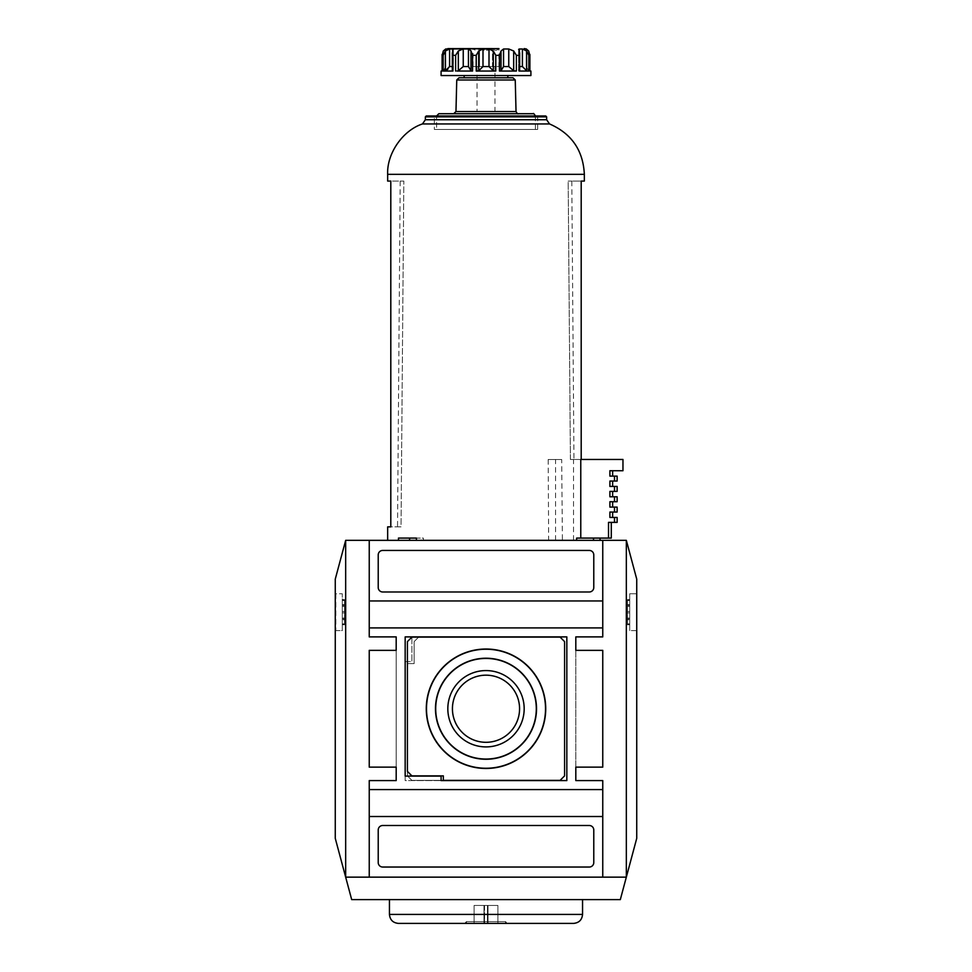 <?xml version="1.0" encoding="UTF-8"?>
<svg xmlns="http://www.w3.org/2000/svg" width="972" height="972" viewBox="0 0 972 972"><rect width="100%" height="100%" fill="white"/><g stroke="black" fill="none" stroke-linecap="round" stroke-linejoin="round"><path stroke-width="0.73" stroke-dasharray="4.86 3.65" d="M466.463 921.602L505.537 921.602L466.463 921.602L466.463 923.4L505.537 923.4L466.463 923.4L505.537 923.4L466.463 923.4L466.463 921.602L464.665 923.4L507.335 923.4L464.665 923.4L507.335 923.4L464.665 923.4L466.463 921.602L505.537 921.602L466.463 921.602M487.458 923.4L474.105 923.4L497.895 923.4L487.458 923.4L487.458 905.442L488.017 923.4L497.895 923.4L488.017 923.4L488.017 905.442L497.895 905.442L497.895 923.4L497.895 905.442L487.458 905.442L487.458 923.4L487.458 905.442L484.542 905.442L488.017 905.442L488.017 923.4L488.017 905.442L497.895 905.442L497.895 923.4L497.895 905.442L487.458 905.442L487.458 923.4M636.733 838.35L626.333 877.145L626.333 540.335L636.733 579.13M636.733 630.597L636.733 593.783M519.57 708.746A33.57 33.57 0 0 1 486 742.304A33.57 33.57 0 0 1 452.43 708.746A33.57 33.57 0 0 1 486 675.176A33.57 33.57 0 0 1 519.57 708.746M524.175 708.746A38.175 38.175 0 0 0 486 670.571A38.175 38.175 0 0 0 447.825 708.746A38.175 38.175 0 0 0 486 746.909A38.175 38.175 0 0 0 524.175 708.746M335.267 838.35L351.682 899.598L620.318 899.598L626.333 877.145L345.668 877.145L626.333 877.145L345.668 877.145L345.668 540.335L626.333 540.335M396.187 767.127L369.238 767.127L369.238 650.365L369.238 767.127L396.187 767.127L396.187 780.589L369.238 780.589L369.238 877.145L602.762 877.145L602.762 780.589L575.813 780.589L575.813 767.127L602.762 767.127L575.813 767.127L575.813 636.891L602.762 636.891L602.762 540.347L602.762 636.891L575.813 636.891L575.813 780.589L602.762 780.589L602.762 877.145L369.238 877.145L369.238 780.589L396.187 780.589L396.187 636.891L369.238 636.891L369.238 540.347L602.762 540.347L369.238 540.347L369.238 636.891L396.187 636.891L396.187 767.127L369.238 767.127L369.238 650.365L396.187 650.365L369.238 650.365L396.187 650.365L396.187 767.127L396.187 650.365M575.813 636.891L602.762 636.891L602.762 600.963L369.238 600.963L369.238 636.891L396.187 636.891M602.762 627.912L369.238 627.912M589.287 867.036A4.496 4.496 0 0 0 593.783 862.553L593.783 829.991A4.496 4.496 0 0 0 589.287 825.507L382.713 825.507A4.496 4.496 0 0 0 378.217 829.991L378.217 862.553A4.496 4.496 0 0 0 382.713 867.036L589.287 867.036A4.496 4.496 0 0 0 593.783 862.553L593.783 829.991A4.496 4.496 0 0 0 589.287 825.507L382.713 825.507A4.496 4.496 0 0 0 378.217 829.991L378.217 862.553A4.496 4.496 0 0 0 382.713 867.036L589.287 867.036A4.496 4.496 0 0 0 593.783 862.553L593.783 829.991A4.496 4.496 0 0 0 589.287 825.507L382.713 825.507A4.496 4.496 0 0 0 378.217 829.991L378.217 862.553A4.496 4.496 0 0 0 382.713 867.036L589.287 867.036M602.762 816.516L602.762 789.58L369.238 789.58L369.238 877.145L602.762 877.145L602.762 816.516L369.238 816.516M575.813 650.365L602.762 650.365L575.813 650.365L602.762 650.365L602.762 767.127L602.762 650.365L602.762 767.127L575.813 767.127M593.783 587.489L593.783 554.939A4.496 4.496 0 0 0 589.287 550.444L382.713 550.444A4.496 4.496 0 0 0 378.217 554.939L378.217 587.489A4.496 4.496 0 0 0 382.713 591.984L589.287 591.984A4.496 4.496 0 0 0 593.783 587.489L593.783 554.939A4.496 4.496 0 0 0 589.287 550.444L382.713 550.444A4.496 4.496 0 0 0 378.217 554.939L378.217 587.489A4.496 4.496 0 0 0 382.713 591.984L589.287 591.984A4.496 4.496 0 0 0 593.783 587.489L593.783 554.939A4.496 4.496 0 0 0 589.287 550.444L382.713 550.444A4.496 4.496 0 0 0 378.217 554.939L378.217 587.489A4.496 4.496 0 0 0 382.713 591.984L589.287 591.984A4.496 4.496 0 0 0 593.783 587.489M602.762 600.963L602.762 540.347L369.238 540.347L369.238 600.963M602.762 789.58L602.762 780.589L575.813 780.589M396.187 780.589L369.238 780.589L369.238 789.58M389.444 899.598L582.556 899.598L389.444 899.598M335.267 579.13L345.668 540.335M566.834 780.589L566.834 636.891L405.166 636.891L405.166 776.106L441.094 776.106L441.094 780.589L566.834 780.589L566.834 636.891L411.897 636.891L411.897 661.592L405.166 661.592L405.166 780.589L566.834 780.589L566.834 636.891L411.897 636.891L411.897 661.592L405.166 661.592L405.166 780.589L566.834 780.589M560.103 780.37L564.586 775.875L564.586 641.605L560.103 637.11L411.897 637.11L407.414 641.605L407.414 771.391L411.897 775.875L443.341 775.875L443.341 780.37L560.103 780.37L564.586 775.875L564.586 641.605L560.103 637.11L418.64 637.11L414.145 641.605L414.145 663.609L407.414 663.609L407.414 775.875L411.897 780.37L560.103 780.37L564.586 775.875L564.586 641.605L560.103 637.11L418.64 637.11L414.145 641.605L414.145 663.609L407.414 663.609L407.414 775.875L411.897 780.37L560.103 780.37M452.43 708.746A33.57 33.57 0 0 0 502.779 737.809A33.57 33.57 0 0 0 502.779 679.671A33.57 33.57 0 0 0 452.43 708.746A33.57 33.57 0 0 0 502.779 737.809A33.57 33.57 0 0 0 502.779 679.671A33.57 33.57 0 0 0 452.43 708.746M335.267 630.597L342.29 630.597L342.29 593.783L342.29 630.597L335.826 630.597L335.826 593.783L342.29 593.783L335.267 593.783M342.29 618.034L342.29 599.615L342.29 624.765L342.29 618.034L344.538 618.034L344.538 605.459L342.29 605.459L344.538 605.459L344.538 599.615L344.538 624.765L344.538 619.82L342.29 619.82M344.538 618.034L344.538 618.921L342.29 618.921L344.538 618.921L344.538 619.82M636.174 593.783L629.71 593.783L629.71 630.597L629.71 593.783L636.174 593.783M636.174 630.597L629.71 630.597L636.174 630.597M629.71 618.034L629.71 599.615L629.71 624.765L629.71 618.034L627.462 618.034L627.462 605.459L629.71 605.459L627.462 605.459L627.462 599.615L627.462 624.765L627.462 619.82L629.71 619.82M627.462 618.034L627.462 618.921L629.71 618.921L627.462 618.921L627.462 619.82M573.565 923.4L398.435 923.4M474.105 923.4L483.983 923.4L474.105 923.4L474.105 905.442L474.105 923.4L474.105 905.442L483.983 905.442L483.983 923.4L483.983 905.442L474.105 905.442L474.105 923.4M484.542 905.442L484.542 923.4L483.983 905.442L484.542 923.4L484.542 905.442L487.458 905.442L483.983 905.442L483.983 923.4L483.983 905.442L474.105 905.442L484.542 905.442M478.698 70.762L482.999 66.558L489.001 66.558L493.302 70.762L495.781 71.053L476.219 71.053L478.698 70.762L478.698 50.981L476.219 55.331L472.562 55.331L470.983 50.799L470.983 70.762L470.983 50.799M493.302 70.762L493.302 50.981L489.001 48.989L482.999 48.989L478.698 50.981M503.557 66.558L503.557 48.989L501.017 50.981L501.017 70.786L503.557 66.558L508.757 66.558L513.678 70.762L516.387 71.053L499.438 71.053L501.017 70.762L501.017 50.981L499.438 55.331L495.781 55.331L493.302 50.981M503.557 48.989L508.757 48.989L513.678 50.981L513.678 70.762M527.966 71.029L519.06 71.053L519.315 50.981L518.744 69.996M519.315 70.762L519.4 48.989L522.401 48.989L526.617 50.981L526.617 70.762L522.401 66.558L519.4 66.558L519.4 48.989L518.623 49.353L518.623 69.206L519.4 66.558L518.623 69.206L518.623 49.353M529.886 54.505L529.825 71.053L528.683 70.762L526.289 66.91L528.683 70.762L530.906 71.053C528.185 70.786 526.678 69.291 526.411 66.558L526.302 48.989L528.683 50.981L528.683 70.762L528.683 50.981M526.289 48.989L526.289 66.91L526.411 48.989M443.997 71.029L452.94 71.053L452.345 52.707M452.345 66.558L453.377 69.206L452.6 66.558L452.6 51.188M445.589 49.074L445.589 66.558C445.322 69.291 443.815 70.786 441.094 71.053L443.317 70.762L445.711 66.91L443.317 70.762L442.175 71.053L443.317 70.762L442.175 71.053L442.175 55.331L443.317 50.981L443.317 70.762L443.317 50.981M445.589 48.989L445.711 66.91L445.443 49.147M443.147 71.053L443.147 55.331L445.383 50.981L449.599 48.989L452.6 48.989L452.345 71.017M453.377 49.353L453.377 69.206L453.377 49.353L452.6 48.989L452.6 66.558L449.599 66.558L448.019 68.976M446.913 69.935L445.383 70.762L445.383 50.981M470.983 51.188L470.983 70.786L472.562 71.053L456.949 71.029M455.613 71.053L455.613 55.331L458.322 50.981L463.243 48.989L468.443 48.989L470.983 50.981L470.983 70.762L468.443 66.558L463.243 66.558L458.322 70.762L458.322 50.981M492.476 48.6C488.163 50.86 483.837 50.86 479.524 48.6L479.524 66.558L473.036 66.558L492.476 66.558L479.524 66.558L479.524 48.6C477.373 50.86 475.211 50.86 473.036 48.6C475.174 50.86 477.337 50.86 479.524 48.6C483.837 50.86 488.163 50.86 492.476 48.6C494.627 50.86 496.789 50.86 498.964 48.6C496.826 50.86 494.663 50.86 492.476 48.6L473.036 48.6L498.964 48.6L492.476 48.6L498.964 48.6L498.964 66.558L492.476 66.558L492.476 48.6L492.476 66.558L498.964 66.558M423.355 540.335L600.064 540.335L416.453 540.335L423.355 540.335L423.367 538.087L416.453 538.087M398.459 538.087L423.367 538.087M581.195 459.464L570.418 459.464L568.17 181.071L571.803 181.071L568.17 181.071L570.418 459.464L581.195 459.464L581.195 181.071L568.17 181.071L584.342 181.071M387.658 526.86L401.035 526.86L403.83 181.071L387.658 181.071M390.805 526.86L390.805 181.071L403.83 181.071L401.035 526.86L390.805 526.86M453.717 113.712L518.283 113.712L453.717 113.712M533.154 113.712L438.846 113.712M436.598 115.96L535.402 115.96L436.598 115.96L436.598 129.434L535.402 129.434L436.598 129.434M434.35 129.434L537.65 129.434L434.35 129.434L434.35 115.96L537.65 115.96L434.35 115.96M545.729 115.96L426.271 115.96M473.036 66.558L473.036 48.6M494.979 66.558L477.021 66.558L494.979 66.558L494.979 111.476L477.021 111.476L494.979 111.476M526.617 50.981L528.853 55.331L529.825 55.331M442.114 54.505L443.147 55.331M530.906 75.549L441.094 75.549M464.154 75.549L507.846 75.549L464.154 75.549M464.154 77.784L507.846 77.784L464.154 77.784M512.997 77.784L459.003 77.784M593.515 540.335L593.515 538.087L597.015 538.087L576.639 538.087L580.77 538.087L580.77 459.464L622.967 459.464L622.967 470.727L609.894 470.727L612.639 470.727L609.894 470.727L609.894 476.122L614.486 476.122L614.486 481.055L609.894 481.055L612.639 481.055L609.894 481.055L609.894 486.45L614.486 486.45L614.486 491.395L609.894 491.395L612.639 491.395L609.894 491.395L609.894 496.777L614.486 496.777L614.486 501.722L609.894 501.722L612.639 501.722L609.894 501.722L609.894 507.105L614.486 507.105L614.486 512.05L609.894 512.05L612.639 512.05L609.894 512.05L609.894 517.432L614.486 517.432L614.486 522.377L608.521 522.377L611.291 522.377L608.521 522.377L608.521 538.087L611.291 538.087M580.77 538.087L608.521 538.087M609.894 476.122L612.639 476.122L609.894 476.122M614.486 476.122L617.135 476.122M614.486 481.055L617.135 481.055M609.894 486.45L612.639 486.45L609.894 486.45M614.486 486.45L617.135 486.45M614.486 491.395L617.135 491.395M609.894 496.777L612.639 496.777L609.894 496.777M614.486 496.777L617.135 496.777M614.486 501.722L617.135 501.722M609.894 507.105L612.639 507.105L609.894 507.105M614.486 507.105L617.135 507.105M614.486 512.05L617.135 512.05M609.894 517.432L612.639 517.432L609.894 517.432M614.486 517.432L617.135 517.432M614.486 522.377L617.135 522.377M403.83 181.071L400.197 181.071L403.83 181.071M561.682 459.501L548.196 459.501L561.682 459.501L562.411 540.335M576.639 540.335L576.639 538.087L593.515 538.087M573.541 540.335L573.541 459.501M555.547 540.335L555.547 459.501M570.418 459.464L573.966 459.464L570.418 459.464M548.196 459.501L548.645 540.335M344.538 606.358L342.29 606.358M344.538 604.56L342.29 604.56M344.538 600.514L342.29 600.514M344.538 599.797L342.29 599.797M344.538 611.473L342.29 611.473M344.538 612.907L342.29 612.907M344.538 624.583L342.29 624.583M344.538 623.866L342.29 623.866M627.462 606.358L629.71 606.358M627.462 604.56L629.71 604.56M627.462 600.514L629.71 600.514M627.462 599.797L629.71 599.797M627.462 611.473L629.71 611.473M627.462 612.907L629.71 612.907M627.462 624.583L629.71 624.583M627.462 623.866L629.71 623.866M582.556 914.421L389.444 914.421M476.219 71.053L476.219 55.331M489.001 66.558L489.001 48.989M499.438 71.053L499.438 55.331M508.757 66.558L508.757 48.989M522.401 66.558L522.401 48.989M526.302 49.001L526.302 66.558L526.411 49.074M519.4 51.188L519.656 66.558M452.685 70.762L452.685 50.981L452.685 70.762M449.599 66.558L449.599 48.989M463.243 66.558L463.243 48.989M468.443 66.558L468.443 48.989M546.629 116.859L425.372 116.859M546.629 119.738L425.372 119.738M549.532 123.942L422.468 123.942M584.342 174.34L387.658 174.34M519.06 55.331L516.387 55.331L516.387 71.053M455.613 55.331L452.94 55.331M472.562 71.053L472.562 55.331M495.781 71.053L495.781 55.331M528.853 71.053L528.853 55.331M515.245 79.983L456.755 79.983M516.035 111.525L455.965 111.525M482.999 66.558L482.999 48.989M505.537 921.602L505.537 923.4L505.537 921.602L507.335 923.4L505.537 921.602M342.29 599.615L344.538 599.615M342.29 624.765L344.538 624.765M629.71 599.615L627.462 599.615M629.71 624.765L627.462 624.765M519.656 52.707L519.656 71.017M535.402 115.96L535.402 129.434M537.65 115.96L537.65 129.434M477.021 66.558L477.021 111.476M400.197 181.071L397.524 526.86M571.803 181.071L573.966 459.464"/><path stroke-width="1.46" d="M626.333 540.335L636.733 579.13L636.733 838.35L626.333 877.145L345.668 877.145L351.682 899.598L620.318 899.598L626.333 877.145L626.333 540.335L345.668 540.335L335.267 579.13L335.267 838.35L345.668 877.145L345.668 540.335M369.238 816.516L369.238 877.145L602.762 877.145L602.762 816.516L369.238 816.516L369.238 789.58L602.762 789.58L602.762 780.589L575.813 780.589L575.813 767.127L602.762 767.127L602.762 650.365L575.813 650.365L575.813 636.891L602.762 636.891L602.762 627.912L369.238 627.912L369.238 600.963L602.762 600.963L602.762 627.912M369.238 627.912L369.238 636.891L396.187 636.891L396.187 650.365L369.238 650.365L369.238 767.127L396.187 767.127L396.187 780.589L369.238 780.589L369.238 789.58M589.287 867.036A4.496 4.496 0 0 0 593.783 862.553L593.783 829.991A4.496 4.496 0 0 0 589.287 825.507L382.713 825.507A4.496 4.496 0 0 0 378.217 829.991L378.217 862.553A4.496 4.496 0 0 0 382.713 867.036L589.287 867.036M602.762 789.58L602.762 816.516M593.783 587.489L593.783 554.939A4.496 4.496 0 0 0 589.287 550.444L382.713 550.444A4.496 4.496 0 0 0 378.217 554.939L378.217 587.489A4.496 4.496 0 0 0 382.713 591.984L589.287 591.984A4.496 4.496 0 0 0 593.783 587.489M602.762 600.963L602.762 540.347L369.238 540.347L369.238 600.963M396.187 767.127L396.187 780.589M396.187 636.891L396.187 650.365M575.813 780.589L575.813 767.127M575.813 650.365L575.813 636.891M566.834 780.589L566.834 636.891L405.166 636.891L405.166 776.106L441.094 776.106L441.094 780.589L566.834 780.589M560.103 780.37L564.586 775.875L564.586 641.605L560.103 637.11L411.897 637.11L407.414 641.605L407.414 771.391L411.897 775.875L443.341 775.875L443.341 780.37L560.103 780.37M426.283 708.746A59.717 59.717 0 0 0 515.865 760.469A59.717 59.717 0 0 0 515.865 657.023A59.717 59.717 0 0 0 426.283 708.746M486 742.304A33.57 33.57 0 0 0 519.57 708.746A33.57 33.57 0 0 0 486 675.176A33.57 33.57 0 0 0 452.43 708.746A33.57 33.57 0 0 0 486 742.304M486 746.909A38.175 38.175 0 0 1 447.825 708.746A38.175 38.175 0 0 1 486 670.571A38.175 38.175 0 0 1 524.175 708.746A38.175 38.175 0 0 1 486 746.909M435.48 708.746A50.52 50.52 0 0 0 511.26 752.498A50.52 50.52 0 0 0 511.26 664.994A50.52 50.52 0 0 0 435.48 708.746M435.699 708.746A50.301 50.301 0 0 0 511.151 752.304A50.301 50.301 0 0 0 511.151 665.176A50.301 50.301 0 0 0 435.699 708.746M426.501 708.746A59.499 59.499 0 0 0 515.755 760.274A59.499 59.499 0 0 0 515.755 657.206A59.499 59.499 0 0 0 426.501 708.746M398.435 923.4L573.565 923.4C579.02 922.865 582.021 919.877 582.556 914.421L389.444 914.421C389.979 919.877 392.98 922.865 398.435 923.4M389.444 899.598L389.444 914.421M518.744 69.996L519.315 70.762M528.683 50.981L529.825 55.331L528.683 50.981L526.411 49.074M528.853 55.331L528.853 71.053L519.06 71.053L519.4 48.989L522.401 48.989L526.617 50.981L528.853 55.331L529.886 54.505L529.886 70.932L530.906 71.053L529.825 71.053L529.825 55.331M519.656 66.558L522.401 66.558L526.617 70.762L526.617 50.981M518.623 49.353L519.4 48.989L519.4 51.188M501.017 51.176L501.017 70.786L499.438 71.053L516.387 71.053L513.678 70.762L513.678 50.981L516.387 55.331L513.678 50.981L508.757 48.989L503.557 48.989L501.017 50.981L501.017 70.786L503.557 66.558L508.757 66.558L513.678 70.762M482.999 66.558L489.001 66.558L489.001 48.989L482.999 48.989L482.999 66.558L478.698 70.762L476.219 71.053L495.781 71.053L493.302 70.762L493.302 50.981L495.781 55.331L499.438 55.331L501.017 50.981M489.001 48.989L493.302 50.981M489.001 66.558L493.302 70.762M478.698 70.762L478.698 50.981L482.999 48.989M456.949 71.029L472.562 71.053L470.983 70.762L470.983 51.188M472.562 71.053L472.562 55.331L470.983 50.981L470.983 70.786L468.443 66.558L468.443 48.989L470.983 50.799M468.443 48.989L463.243 48.989L458.322 50.981L455.613 55.331L452.94 55.331L452.6 48.989L453.377 49.353M458.322 50.981L458.322 70.762L463.243 66.558L468.443 66.558M452.6 51.188L452.6 48.989L449.599 48.989L445.383 50.981L443.147 55.331L442.114 54.505L442.114 71.053M445.383 50.981L445.383 70.762L443.147 71.053L445.383 70.762L449.599 66.558L452.345 66.558M442.114 54.505L442.114 70.932L441.094 71.053L442.175 71.053L442.175 55.331L443.317 50.981L445.711 48.989L443.317 50.981M445.698 49.001L498.964 48.6M448.019 68.976L446.913 69.935M447.825 48.6L492.476 48.6M409.589 540.335L409.613 538.087M581.195 459.464L581.195 181.071L584.342 181.071L584.342 174.34C583.164 150.344 571.548 133.541 549.532 123.942L422.468 123.942C402.712 130.43 386.735 153.564 387.658 174.34L387.658 181.071L390.805 181.071L390.805 526.86L387.658 526.86L387.658 540.335M436.598 115.96L438.846 113.712L533.154 113.712C533.373 113.056 534.126 113.809 535.402 115.96M422.468 123.942L425.372 119.738L425.372 116.859L426.271 115.96L545.729 115.96L546.629 116.859L546.629 119.738L549.532 123.942M452.94 55.331L452.94 71.053L443.147 71.053L443.147 55.331M478.698 50.981L476.219 55.331L472.562 55.331M441.094 71.053L441.094 75.549L530.906 75.549L530.906 71.053M464.154 75.549L464.154 77.784M453.717 113.712L455.965 111.525L456.755 79.983L459.003 77.784L512.997 77.784L515.245 79.983L516.035 111.525C517.092 113.469 517.845 114.198 518.283 113.712M614.486 522.377L617.135 522.377L617.135 517.432L614.486 517.432L614.486 522.377L608.521 522.377L608.521 538.087L611.291 538.087L611.291 522.377M608.521 538.087L593.515 538.087L593.515 540.335M614.486 476.122L614.486 481.055L617.135 481.055L617.135 476.122L609.894 476.122L609.894 470.727L622.967 470.727L622.967 459.464L580.77 459.464L580.77 538.087M614.486 486.45L614.486 491.395L617.135 491.395L617.135 486.45L609.894 486.45L609.894 481.055L614.486 481.055M614.486 496.777L614.486 501.722L617.135 501.722L617.135 496.777L609.894 496.777L609.894 491.395L614.486 491.395M614.486 507.105L614.486 512.05L617.135 512.05L617.135 507.105L609.894 507.105L609.894 501.722L614.486 501.722M614.486 517.432L609.894 517.432L609.894 512.05L614.486 512.05M398.459 540.335L398.459 538.087L416.453 538.087L416.453 540.335M576.639 540.335L576.639 538.087L593.515 538.087M522.401 66.558L522.401 48.989M516.387 71.053L516.387 55.331L519.06 55.331M508.757 66.558L508.757 48.989M503.557 66.558L503.557 48.989M495.781 71.053L495.781 55.331M463.243 66.558L463.243 48.989M449.599 66.558L449.599 48.989M425.372 116.859L546.629 116.859M425.372 119.738L546.629 119.738M387.658 174.34L584.342 174.34M476.219 71.053L476.219 55.331M455.613 71.053L455.613 55.331M499.438 71.053L499.438 55.331M456.755 79.983L515.245 79.983M455.965 111.525L516.035 111.525M582.556 899.598L582.556 914.421M452.345 52.707L452.345 71.017M526.411 48.989L524.175 48.6M507.846 75.549L507.846 77.784M600.064 540.335L600.064 538.087M612.639 476.122L612.639 470.727M612.639 486.45L612.639 481.055M612.639 496.777L612.639 491.395M612.639 507.105L612.639 501.722M612.639 517.432L612.639 512.05M519.656 52.707L519.656 71.017M529.886 54.505L529.886 71.053"/></g></svg>
